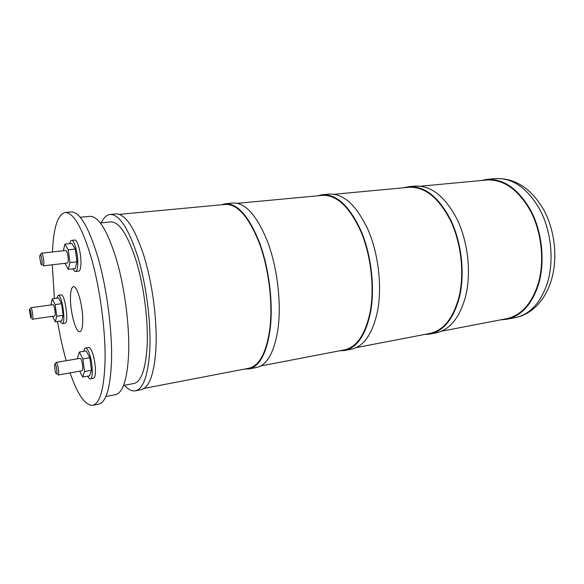 <?xml version="1.0" encoding="UTF-8"?>
<svg xmlns="http://www.w3.org/2000/svg" width="584" height="584" viewBox="0 0 584 584"><rect width="100%" height="100%" fill="white"/><g stroke="black" fill="none" stroke-linecap="round" stroke-linejoin="round"><path stroke-width="0.88" d="M42.143 261.982C42.106 264.589 41.719 265.267 40.975 264.019L39.734 257.413L39.865 255.478C40.851 254.12 41.61 256.288 42.143 261.982M55.078 371.139L54.509 364.796C54.903 363.358 55.495 364.014 56.276 366.752C57.254 372.19 57.108 374.373 55.83 373.293L55.078 371.139M29.638 309.155C30.718 308.951 32.011 318.499 30.864 318.2L29.295 309.732L29.638 309.155M43.88 262.457C43.888 264.581 43.654 265.72 43.165 265.866L67.408 263.026C67.948 262.873 68.233 261.749 68.255 259.646C67.97 254.456 67.153 251.419 65.802 250.514L41.515 253.193C42.756 254.12 43.537 257.208 43.88 262.457M40.471 254.755L41.515 253.193M55.086 364.051L56.086 362.43C56.633 362.452 57.217 363.613 57.823 365.912C58.86 370.884 58.933 373.913 58.042 375.008L82.015 370.782C83.023 369.679 82.994 366.679 81.928 361.781C81.293 359.518 80.672 358.379 80.066 358.372L56.086 362.43M30.375 308.221L30.755 307.746C32.105 307.461 33.762 319.346 32.354 319.244L31.974 319.003M30.718 307.746L53.013 304.666C54.509 304.366 56.144 316.112 54.589 316.032L54.546 316.039M63.364 250.784L64.904 244.141L68.255 249.843L69.963 262.61L68.284 269.399L64.941 263.318M77.73 358.766L77.599 357.736L79.351 352.043L82.848 358.897L84.541 371.563L82.709 377.096L79.774 371.176M50.939 304.95L52.231 298.862L55.159 304.592L56.714 316.2L55.327 321.835L52.589 316.324M64.904 244.141L71.847 243.404L75.263 249.069L76.964 261.793L75.212 268.56L68.284 269.399M76.964 261.793L69.963 262.61M75.263 249.069L68.255 249.843M79.351 352.043L86.22 350.904L89.775 357.722L91.462 370.336L89.556 375.862L82.709 377.096M91.462 370.336L84.541 371.563M89.775 357.722L82.848 358.897M52.231 298.862L58.604 298.001L61.583 303.702L55.159 304.592M61.583 303.702L63.138 315.272L61.685 320.893L55.327 321.835M63.138 315.272L56.714 316.2M69.795 243.623C70.197 241.586 70.795 240.506 71.598 240.382C74.219 239.608 77.949 253.222 77.789 263.187C77.701 268.392 76.971 271.18 75.591 271.545C74.781 271.611 73.927 270.699 73.029 268.822M83.833 351.298C84.162 349.225 84.724 348.101 85.52 347.94C87.06 347.947 88.629 350.75 90.228 356.357C92.922 365.876 92.973 378.826 90.389 378.848C89.578 378.958 88.695 378.074 87.739 376.191M56.758 298.249L58.239 295.278C62.072 294.307 66.204 323.813 62.203 323.602L60.006 321.142M70.452 298.139C70.518 291.087 71.504 287.284 73.409 286.722C77.212 285.393 83.045 306.352 82.738 320.784C82.614 327.58 81.643 331.223 79.818 331.727C75.905 332.887 70.277 312.382 70.452 298.139M71.598 240.382L74.745 240.053C77.395 239.279 81.139 252.865 80.957 262.815C80.862 268.012 80.117 270.793 78.716 271.166L75.591 271.545M85.52 347.94L88.615 347.429C90.177 347.436 91.761 350.232 93.367 355.824C96.068 365.328 96.105 378.257 93.484 378.286L90.389 378.848M61.013 294.913L61.123 294.898C65.007 293.913 69.124 323.375 65.079 323.178L62.203 323.602M70.058 372.884C77.687 394.762 85.227 405.573 92.695 405.318C99.93 403.544 104.047 389.068 105.04 361.897C105.726 332.238 100.484 291.161 92.009 260.296C82.687 228.505 73.759 212.554 65.211 212.459C57.736 214.445 53.48 227.621 52.443 251.989M52.275 264.793L54.407 298.563M57.56 321.507C59.889 335.515 62.78 348.582 66.233 360.715M92.695 405.318L98.747 404.135C106.149 402.325 110.405 387.871 111.522 360.773C112.325 331.194 107.12 290.27 98.572 259.53C89.162 227.862 80.088 211.985 71.35 211.904L65.211 212.459M105.865 396.521L115.471 394.667C122.91 392.864 127.297 379.293 128.633 353.955C129.677 326.449 124.888 288.657 116.698 260.274C107.66 231.001 98.784 216.35 90.053 216.321L80.315 217.226M100.382 222.92L110.85 221.905C119.384 221.883 127.896 235.082 136.386 261.486C144.065 287.065 148.373 321.112 147.132 346.093C145.62 369.263 141.204 381.732 133.882 383.498L123.545 385.447M101.28 222.832C103.718 217.657 106.689 214.861 110.201 214.445C119.501 214.423 128.794 228.848 138.087 257.734C146.496 285.751 151.183 323.083 149.774 350.327C148.088 375.439 143.277 388.937 135.342 390.842C131.86 391.426 128.217 389.572 124.436 385.279M110.201 214.445L116.041 213.905C125.502 213.861 134.919 228.227 144.285 257.004C152.752 284.904 157.41 322.113 155.899 349.276C154.11 374.315 149.175 387.805 141.102 389.732L135.342 390.842M119.406 214.335L225.519 204.422C237.681 204.093 249.018 217.168 259.53 243.652C268.925 269.341 273.02 303.782 269.779 329.31C266.282 352.889 259.311 365.869 248.864 368.248L144.204 388.375M244.725 369.051L249.025 368.935C259.551 366.54 266.574 353.459 270.1 329.69C273.378 303.957 269.253 269.209 259.771 243.294C249.171 216.584 237.739 203.393 225.475 203.721L221.314 204.816M249.025 368.935L256.595 367.475C267.275 365.051 274.436 351.999 278.072 328.325C281.466 302.687 277.378 268.114 267.83 242.338C257.157 215.766 245.601 202.655 233.155 203.006L225.475 203.721M237.549 203.298L322.478 195.355C336.742 194.808 349.56 206.889 360.927 231.6C371.03 255.573 374.687 287.883 370.117 312.126C365.321 334.559 356.78 347.137 344.494 349.867L260.734 365.971M339.618 350.801L344.655 350.51C357.036 347.757 365.642 335.077 370.482 312.476C375.103 288.036 371.417 255.442 361.219 231.257C349.758 206.327 336.837 194.143 322.448 194.698L317.528 195.822M344.655 350.51L351.393 349.21C363.89 346.436 372.599 333.793 377.519 311.272C382.228 286.919 378.571 254.471 368.336 230.41C356.817 205.612 343.801 193.494 329.274 194.063L322.448 194.698M334.398 194.246L408.99 187.274C424.845 186.544 438.752 197.764 450.717 220.927C461.309 243.404 464.601 273.83 459.017 296.906C453.228 318.287 443.504 330.471 429.824 333.457L356.255 347.604M424.393 334.501L429.985 334.07C443.767 331.048 453.571 318.769 459.411 297.227C465.046 273.962 461.732 243.265 451.045 220.599C438.986 197.231 424.962 185.916 408.975 186.646L403.486 187.785M429.985 334.07L436.014 332.902C449.884 329.872 459.769 317.623 465.674 296.154C471.376 272.969 468.083 242.411 457.374 219.847C445.271 196.589 431.182 185.332 415.093 186.077L408.975 186.646M420.757 186.172L486.662 180.011C503.715 179.149 518.417 189.618 530.776 211.415C541.696 232.556 544.682 261.311 538.324 283.328C531.79 303.746 521.162 315.543 506.438 318.733L441.431 331.23M500.583 319.857L506.598 319.302C521.432 316.09 532.148 304.198 538.74 283.627C545.157 261.428 542.149 232.425 531.141 211.094C518.672 189.107 503.846 178.551 486.662 179.419L480.734 180.565M515.234 317.638C530.177 314.411 540.981 302.563 547.646 282.101C554.143 260.019 551.172 231.206 540.134 210.028C527.637 188.194 512.73 177.718 495.414 178.602C514.971 177.85 531.082 188.26 543.74 209.824C554.982 230.534 557.976 258.318 551.303 280.32C547.821 291.496 542.419 300.512 535.097 307.381C529.14 312.761 522.519 316.185 515.234 317.638L506.598 319.302M41.749 264.581L42.377 265.034M56.604 373.804L57.247 374.227M32.354 319.244L54.589 316.032M58.181 295.285L61.065 294.898M495.414 178.602L486.662 179.419"/></g></svg>
